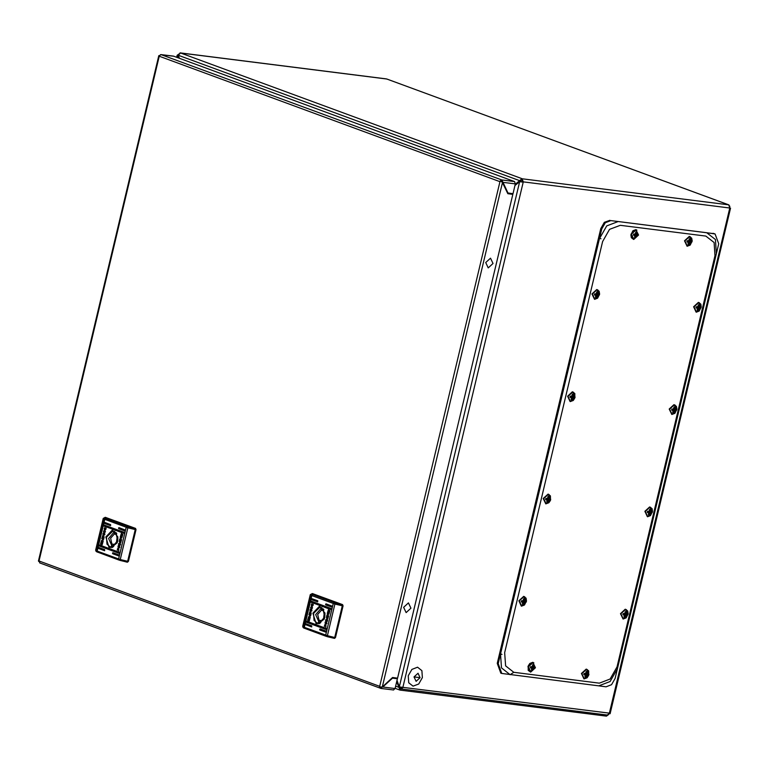 <?xml version="1.0" encoding="UTF-8"?>
<svg xmlns="http://www.w3.org/2000/svg" width="769" height="769" viewBox="0 0 769 769"><rect width="100%" height="100%" fill="white"/><g stroke="black" fill="none" stroke-linecap="round" stroke-linejoin="round"><path stroke-width="1.15" d="M399.428 686.919L400.264 688.832L399.976 690.053L606.462 716.141L606.751 714.939M399.986 688.726L400.726 688.889M514.932 185.531L519.661 181.638L399.294 686.871L609.433 713.123L609.288 713.738L729.781 207.966L730.55 208.13L523.304 181.83L522.026 178.687L515.24 184.233M402.946 687.034L523.237 182.138L519.661 181.638L523.304 181.83M522.401 181.83L522.026 178.687L180.494 52.994L177.12 55.272L178.514 55.897M396.727 681.709L399.976 690.053M179.331 58.242L178.312 55.31L180.494 52.994M521.738 179.917L514.98 185.31M729.839 206.477L728.685 204.842L729.791 207.918M386.23 78.938L387.413 79.245M399.294 686.871L397.035 680.411M395.651 686.236L399.62 687.476M177.312 57.492L177.716 55.801L178.456 57.915M178.312 55.31L520.296 180.946M730.55 208.13L610.105 713.709L609.288 713.738M606.462 716.131L608.587 714.641M399.793 688.543L400.976 688.947L402.696 687.736M609.24 713.719L607.193 714.968M400.995 687.649L399.486 687.092M414.049 676.951L418.019 673.298L420.066 677.71L416.096 681.353L414.049 676.951L420.057 677.7L414.058 676.951M413.078 686.15L408.743 682.747L408.262 675.797L411.924 669.366L417.586 667.232L421.921 670.635L422.402 677.585L418.74 684.016L413.078 686.15M716.372 253.453L715.439 239.582L706.74 232.738L610.836 220.626L605.328 222.702L601.771 228.96L498.197 663.685L501.792 673.5L598.791 685.881L610.144 681.565L617.44 668.742L718.688 243.735L715.103 233.92L706.74 232.738M714.978 255.712L714.074 242.562L705.865 236.121L620.275 225.307L609.567 229.364L602.636 241.524L504.675 652.718L505.579 665.877L513.788 672.308L599.378 683.122L610.077 679.075L617.017 666.915L714.978 255.712M618.093 221.539L606.751 225.855L599.455 238.678M598.791 685.881L606.049 686.794L611.557 684.718L615.123 678.46L617.44 668.742M500.513 653.967L501.455 667.838L510.145 674.682L513.788 672.308M714.007 233.661L610.836 220.626M601.771 228.96L600.8 228.604L497.235 663.33L498.197 663.685M600.8 228.604L604.367 222.347L609.875 220.27M713.036 233.305L715.103 233.92M501.792 673.5L500.821 673.144L497.235 663.33M581.854 673.625L584.257 678.796L588.919 674.509L586.507 669.338L581.854 673.625M587.852 675.028L588.093 674.029L587.045 673.538L586.958 671.597L586.218 671.5L585.699 673.365L584.027 673.509L583.786 674.519L585.267 675.163L584.921 676.941L585.67 677.037L586.612 675.336L587.852 675.028L586.141 674.173L587.381 674.846M583.902 674.086L584.632 674.5M583.998 673.644L584.796 673.807M586.266 672.356L586.785 672.519M585.786 673.231L587.045 673.538M585.709 673.346L587.545 674.153M586.141 674.173L585.209 674.682L586.612 675.336M585.382 675.999L585.911 676.201M585.046 676.739L585.67 677.037M684.929 240.937L687.332 246.118L691.994 241.831L689.591 236.66L684.929 240.937M690.937 242.35L690.043 238.919L689.293 238.823L688.774 240.687L687.111 240.832L686.871 241.831L688.351 242.485L687.995 244.263L688.745 244.359L689.697 242.658L690.937 242.35L689.226 241.495L690.456 242.168M686.977 241.408L687.717 241.822M687.082 240.966L687.88 241.12M689.341 239.678L689.87 239.841M688.861 240.553L690.12 240.851M688.793 240.659L690.629 241.476M689.226 241.495L688.293 242.004L689.697 242.658M688.457 243.321L688.995 243.513M688.13 244.052L688.745 244.359M519.277 600.916L521.68 606.087L526.332 601.81L523.929 596.629L519.277 600.916M525.275 602.319L525.515 601.32L524.468 600.829L524.381 598.888L523.631 598.801L523.122 600.656L521.449 600.81L521.209 601.81L522.689 602.463L522.343 604.232L523.093 604.328L524.035 602.627L525.275 602.319L523.564 601.464L524.804 602.137M521.324 601.377L522.055 601.791M521.42 600.935L522.218 601.098M523.689 599.647L524.208 599.81M523.208 600.531L524.468 600.829M523.131 600.637L524.967 601.445M523.564 601.464L522.632 601.973L524.035 602.627M522.805 603.29L523.333 603.492M522.468 604.03L523.093 604.328M620.91 613.758L623.313 618.93L627.975 614.642L625.572 609.471L620.91 613.758M626.908 615.162L627.148 614.162L626.101 613.672L626.024 611.73L625.274 611.643L624.755 613.499L623.092 613.652L622.852 614.652L624.322 615.296L623.976 617.074L624.726 617.171L625.678 615.469L626.908 615.162L625.207 614.306L626.437 614.979M622.957 614.22L623.688 614.633M623.063 613.777L623.861 613.941M625.322 612.489L625.851 612.653M624.841 613.374L626.101 613.672M624.774 613.479L626.6 614.287M625.207 614.306L624.274 614.816L625.678 615.469M624.438 616.132L624.966 616.334M624.111 616.873L624.726 617.171M543.645 498.629L546.048 503.801L550.71 499.514L548.297 494.342L543.645 498.629M549.643 500.033L549.883 499.033L548.835 498.543L548.749 496.601L548.009 496.505L547.49 498.37L545.817 498.514L545.577 499.523L547.057 500.167L546.711 501.946L547.461 502.042L548.403 500.34L549.643 500.033L547.932 499.177L549.172 499.85M545.692 499.091L546.423 499.504M545.788 498.648L546.586 498.812M548.057 497.36L548.576 497.524M547.576 498.235L548.835 498.543M547.499 498.35L549.335 499.158M547.932 499.177L546.999 499.687L548.403 500.34M547.172 501.004L547.701 501.205M546.836 501.734L547.461 502.042M645.278 511.462L647.681 516.643L652.343 512.356L649.94 507.184L645.278 511.462M651.285 512.875L650.391 509.443L649.642 509.347L649.123 511.212L647.46 511.356L647.219 512.365L648.7 513.01L648.344 514.788L649.094 514.884L650.045 513.183L651.285 512.875L649.574 512.019L650.805 512.692M647.325 511.933L648.065 512.346M647.431 511.491L648.229 511.654M649.69 510.203L650.218 510.366M649.209 511.077L650.468 511.375M649.142 511.183L650.978 512M649.574 512.019L648.642 512.529L650.045 513.183M648.805 513.846L649.344 514.038M648.478 514.576L649.094 514.884M535.426 667.752L533.013 662.58L528.361 666.858L530.764 672.039L535.426 667.752M530.533 666.752L530.293 667.761L531.773 668.405L531.427 670.184L532.177 670.28L533.119 668.578L534.359 668.271L534.599 667.271L533.551 666.781L533.465 664.839L532.725 664.743L532.206 666.608L530.533 666.752M532.215 666.579L534.051 667.396M533.263 667.242L534.359 668.271M533.167 667.636L533.888 668.088M532.648 667.415L531.715 667.925L533.119 668.578M531.888 669.241L532.417 669.443M531.552 669.972L532.177 670.28M530.408 667.329L531.139 667.742M530.504 666.886L531.302 667.05M532.773 665.598L533.292 665.762M532.292 666.473L533.551 666.781M638.501 235.074L636.098 229.902L631.436 234.18L633.839 239.351L638.501 235.074M633.618 234.074L633.377 235.074L634.858 235.727L634.502 237.506L635.252 237.602L636.203 235.9L637.443 235.593L636.549 232.161L635.8 232.065L635.281 233.93L633.618 234.074M635.3 233.901L637.136 234.708M636.348 234.564L637.443 235.593M636.251 234.958L636.963 235.41M635.732 234.737L634.8 235.247L636.203 235.9M634.963 236.564L635.502 236.756M634.636 237.294L635.252 237.602M633.483 234.651L634.223 235.064M633.589 234.209L634.387 234.362M635.848 232.92L636.376 233.084M635.367 233.795L636.626 234.093M568.012 396.333L570.415 401.514L575.077 397.227L572.665 392.055L568.012 396.333M574.01 397.746L574.251 396.746L573.203 396.246L573.116 394.314L572.376 394.218L571.857 396.083L570.185 396.227L569.944 397.227L571.425 397.881L571.079 399.659L571.828 399.755L572.77 398.054L574.01 397.746L572.299 396.891L573.539 397.563M570.06 396.804L570.79 397.217M570.156 396.362L570.954 396.525M572.424 395.074L572.943 395.237M571.944 395.948L573.203 396.246M571.867 396.054L573.703 396.871M572.299 396.891L571.367 397.4L572.77 398.054M571.54 398.717L572.069 398.909M571.204 399.447L571.828 399.755M669.645 409.175L672.058 414.347L676.71 410.069L674.307 404.898L669.645 409.175M675.653 410.588L674.759 407.157L674.009 407.061L673.49 408.925L671.827 409.07L671.587 410.069L673.067 410.723L672.712 412.501L673.461 412.597L674.413 410.896L675.653 410.588L673.942 409.733L675.172 410.406M671.693 409.646L672.433 410.06M671.798 409.204L672.596 409.358M674.057 407.916L674.586 408.079M673.577 408.791L674.836 409.089M673.509 408.897L675.345 409.704M673.942 409.733L673.01 410.242L674.413 410.896M673.173 411.559L673.711 411.751M672.846 412.29L673.461 412.597M592.38 294.046L594.783 299.218L599.445 294.94L597.032 289.769L592.38 294.046M598.378 295.459L598.618 294.45L597.571 293.96L597.494 292.028L596.744 291.932L596.225 293.796L594.552 293.941L594.312 294.94L595.792 295.594L595.446 297.372L596.196 297.468L597.138 295.767L598.378 295.459L596.667 294.604L597.907 295.277M594.427 294.517L595.158 294.931M594.524 294.075L595.321 294.229M596.792 292.787L597.311 292.951M596.311 293.662L597.571 293.96M596.244 293.768L598.071 294.575M596.667 294.604L595.744 295.113L597.138 295.767M595.908 296.43L596.436 296.623M595.571 297.161L596.196 297.468M694.013 306.889L696.426 312.06L701.078 307.783L698.675 302.611L694.013 306.889M700.021 308.302L700.261 307.292L699.204 306.802L699.127 304.87L698.377 304.774L697.858 306.629L696.195 306.783L695.955 307.783L697.435 308.436L697.079 310.215L697.829 310.311L698.781 308.609L700.021 308.302L698.31 307.446L699.54 308.119M696.06 307.36L696.801 307.773M696.166 306.918L696.964 307.071M698.425 305.62L698.954 305.793M697.944 306.504L699.204 306.802M697.877 306.61L699.713 307.417M698.31 307.446L697.377 307.956L698.781 308.609M697.541 309.273L698.079 309.465M697.214 310.003L697.829 310.311M38.94 561.581L39.008 560.957L379.703 686.342L499.937 181.647L159.241 56.262L159.385 55.647L39.008 560.957L39.94 562.966M380.617 687.015L379.559 686.957L379.703 686.342M500.09 181.032L502.292 182.166L501.004 181.148L500.09 181.032L499.937 181.647M502.292 182.166L507.867 193.701L512.836 194.326L507.771 193.49M512.836 194.326L397.573 678.152L392.603 677.527L382.328 686.967L379.559 686.957M38.854 561.572L38.45 561.005L158.837 55.676L159.385 55.647M501.465 181.205L501.753 179.984L503.022 182.34L501.128 181.321M159.462 55.656L161.048 54.599L501.753 179.984L500.167 181.042M501.753 179.984L514.519 181.59L173.813 56.204L160.433 54.695M379.636 686.967L380.886 688.409L382.414 686.89M380.722 687.015L380.645 688.351M514.519 181.59L515.317 183.897L512.981 193.711L507.492 192.894M515.317 183.897L503.022 182.34L508.011 193.086M381.155 687.159L381.616 687.025M392.19 677.902L397.429 678.767L395.083 688.582L393.401 689.966M397.429 678.767L392.459 678.133L382.779 687.025L395.083 688.582M98.355 547.893L98.586 548.537L104.507 550.71L104.699 549.672L98.826 547.509L98.355 547.893M104.661 550.681L98.961 548.585L99.201 547.653M98.97 545.336L99.191 545.98L119.272 553.363L119.464 552.325L99.432 544.952L98.97 545.336M119.426 553.334L99.576 546.028L99.807 545.096M104.324 522.833L104.555 523.478L110.476 525.65L110.669 524.612L104.795 522.449L104.324 522.833M110.63 525.621L104.93 523.526L105.17 522.593M118.484 528.043L118.705 528.688L124.636 530.86L124.818 529.822L118.955 527.659L118.484 528.043M124.789 530.831L119.089 528.736L119.33 527.794M103.719 525.39L103.94 526.034L124.02 533.417L124.213 532.379L104.19 525.006L103.719 525.39M124.184 533.388L104.324 526.083L104.565 525.15M112.514 553.103L112.735 553.747L118.666 555.92L118.849 554.882L112.985 552.719L112.514 553.103M118.82 555.891L113.12 553.795L113.351 552.863M117.609 541.347L117.888 536.906L112.264 530.168L105.795 537.002L109.083 547.682L117.128 542.914L117.609 541.347M117.897 537.002L113.149 530.773L106.526 537.185L106.978 544.154L111.015 547.682L117.157 542.827M103.93 533.609L103.671 530.918L104.075 532.802L105.459 531.542L104.132 533.676L104.882 533.946L104.661 534.888L102.873 534.234L103.104 533.302L104.084 533.628L103.498 531.629M104.084 537.223L103.536 535.041L102.767 535.503L101.816 538.694L103.594 539.348L104.084 537.223M101.969 542.232L102.498 540.011L101.969 542.232M101.835 542.51L102.546 539.732L102.786 541.328L101.835 542.51L102.748 541.28L102.729 539.8M117.397 549.018L118.907 546.98L118.753 550.969L118.609 548.018L117.244 550.229L118.839 546.961M121.492 536.089L120.983 538.492L121.608 536.108M121.271 536.301L120.848 538.079L121.271 536.301M121.3 533.599L122.829 534.455L121.829 537.954L122.54 535.013L121.041 534.465L120.56 538.511L120.262 537.089L121.3 533.599M119.32 541.136L119.868 543.308L120.637 542.856L121.589 539.665L119.81 539.011L119.32 541.136L119.945 543.318M121.569 535.839L120.858 538.617L120.618 537.031L121.569 535.839M121.435 536.128L120.906 538.338L121.435 536.128M120.3 545.048L119.464 544.75L119.733 547.432L119.33 545.557L117.945 546.817L119.272 544.683L118.522 544.404L118.743 543.462L120.531 544.125L120.3 545.048L119.464 544.75M102.104 544.76L100.576 543.904L101.575 540.405L100.864 543.337L102.364 543.885L102.844 539.848L103.133 541.27L102.162 544.769M102.248 541.847L102.556 540.271L102.248 541.847M102.469 539.944L101.912 542.26L101.719 540.934L102.469 539.944L101.719 540.934M104.92 527.659L104.795 530.341L106.16 528.12L104.642 531.408L104.18 528.649L104.92 527.659M105.622 517.431L135.536 528.39L135.978 529.668L128.433 561.38L127.058 562.091M135.978 529.668L135.219 529.572L127.664 561.283L128.433 561.38M126.885 562.072L127.664 561.283L120.281 559.505L120.416 560.514L126.885 562.072M105.843 517.46L104.94 518.085L105.776 518.45L128.51 526.765L127.837 527.794L104.767 519.383L97.211 551.094L120.281 559.505L127.837 527.794L135.219 529.572L134.931 528.313L135.536 528.39M105.238 517.383L103.19 518.383L95.635 550.095L97.615 552.18L118.926 560.005M121.262 540.588L120.012 542.232L119.791 540.078L121.262 540.588L120.281 542.289M119.791 540.078L121.108 540.569M119.954 539.059L119.474 541.155M121.041 534.465L122.54 535.013M121.166 535.695L120.262 537.089M120.512 538.454L120.416 537.108M121.05 534.465L121.358 533.619M121.473 535.81L120.675 538.55M120.993 537.839L121.214 537.252M121.021 538.223L121.454 537.339M121.089 538.425L121.675 537.444M119.81 547.105L119.33 545.557M118.147 546.634L118.224 545.673M118.378 545.692L119.272 544.683M119.426 544.702L118.522 544.404M118.676 544.423L118.887 543.52M118.666 550.594L118.762 548.037M117.397 550.248L117.551 549.037M102.2 544.76L100.854 544.26L100.864 543.337M102.287 542.645L103.027 539.915M102.19 541.107L102.565 540.52M101.95 541.02L102.537 540.136M103.613 535.061L101.969 538.713L103.604 539.309M103.277 536.089L103.767 538.29L102.296 537.791L103.392 536.118L103.613 538.271M105.411 531.744L104.075 532.802M104.661 534.859L102.873 534.234M103.027 534.253L103.248 533.359M104.959 530.36L105.814 529.226M105.968 529.245L106.093 528.053M104.719 531.408L104.757 527.496M117.878 538.819L117.378 538.511L116.888 541.203L117.599 541.059M115.369 532.456L114.716 532.369L114.302 534.119L110.63 538.194L111.928 544.087L111.505 545.836L113.581 546.596L113.995 544.856L117.667 540.78L116.369 534.878L116.725 533.388M116.388 532.869L114.716 532.369M112.687 547.547L108.612 538.463L114.735 531.321M116.484 534.397L114.302 534.119M117.282 536.156L116.359 543.491M115.158 544.5L111.928 544.087M113.697 546.115L111.505 545.836M406.109 612.585L403.638 607.27L408.426 602.867L410.896 608.183L406.109 612.585M488.228 267.872L485.758 262.556L490.545 258.153L493.016 263.469L488.228 267.872M305.437 624.101L305.658 624.745L311.589 626.918L311.772 625.879L305.899 623.717L305.437 624.101M311.743 626.889L306.043 624.793L306.273 623.861M306.043 621.544L306.273 622.188L326.354 629.571L326.537 628.533L306.514 621.16L306.043 621.544M326.508 629.542L306.648 622.236L306.889 621.304M311.407 599.041L311.628 599.685L317.559 601.858L317.741 600.82L311.878 598.657L311.407 599.041M317.712 601.829L312.012 599.733L312.243 598.801M325.566 604.251L325.787 604.895L331.708 607.068L331.9 606.03L326.027 603.867L325.566 604.251M331.862 607.039L326.171 604.943L326.402 604.011M310.801 601.598L311.022 602.242L331.103 609.625L331.285 608.587L311.262 601.214L310.801 601.598M331.256 609.596L311.407 602.29L311.637 601.358M319.596 629.311L319.817 629.955L325.739 632.128L325.931 631.089L320.058 628.927L319.596 629.311M325.893 632.099L320.202 630.003L320.433 629.071M324.681 617.555L324.96 613.114L319.346 606.376L312.877 613.21L316.165 623.899L324.201 619.122L324.681 617.555M324.97 613.21L320.231 606.981L313.598 613.393L314.06 620.372L318.097 623.89L324.239 619.035M311.012 609.817L310.743 607.135L311.157 609.01L312.531 607.75L311.214 609.884L311.954 610.153L311.733 611.095L309.955 610.442L310.176 609.509L311.166 609.836L310.58 607.837M311.166 613.431L310.609 611.249L309.849 611.711L308.898 614.902L310.676 615.556L311.166 613.431M309.042 618.439L309.58 616.219L309.042 618.439M308.907 618.718L309.619 615.95L309.859 617.536L308.907 618.718L309.82 617.488L309.801 616.007M324.48 625.226L325.979 623.188L325.835 627.177L325.691 624.226L324.326 626.437L325.921 623.169M328.565 612.297L328.055 614.7L328.69 612.316M328.353 612.509L327.93 614.287L328.353 612.509M328.382 609.807L329.911 610.663L328.901 614.162L329.622 611.23L328.123 610.673L327.632 614.719L327.344 613.297L328.382 609.807M326.392 617.344L326.95 619.516L327.709 619.064L328.661 615.873L326.883 615.219L326.392 617.344L327.027 619.526M328.642 612.057L327.94 614.825L327.7 613.239L328.642 612.057M328.517 612.335L327.978 614.546L328.517 612.335M327.383 621.265L326.546 620.958L326.815 623.64L326.402 621.765L325.027 623.025L326.344 620.891L325.604 620.621L325.825 619.67L327.604 620.333L327.383 621.265M309.176 620.968L307.648 620.112L308.657 616.613L307.936 619.545L309.436 620.102L309.926 616.056L310.215 617.478L309.244 620.977M309.33 618.055L309.628 616.488L309.33 618.055M309.551 616.161L308.898 618.507L309.551 616.161M311.993 603.867L311.868 606.549L313.233 604.338L311.714 607.616L311.262 604.867L311.993 603.867M312.695 593.649L342.609 604.597L343.061 605.876L335.505 637.588L334.14 638.299M343.061 605.876L342.292 605.78L334.746 637.491L335.505 637.588M333.957 638.28L334.746 637.491L327.354 635.713L327.498 636.722L333.957 638.28M312.925 593.668L312.022 594.302L312.848 594.668L335.592 602.973L334.909 604.011L311.849 595.591L304.293 627.302L327.354 635.713L334.909 604.011L342.292 605.78L342.003 604.521L342.609 604.597M312.31 593.591L310.263 594.591L302.717 626.302L304.687 628.388L325.998 636.213M328.334 616.796L327.085 618.439L326.873 616.296L328.334 616.796L327.354 618.497M326.873 616.296L328.18 616.776M327.027 615.277L326.546 617.363M328.43 609.827L328.123 610.673L329.622 611.23M328.248 611.903L327.344 613.297M327.498 613.316L327.44 614.642M327.902 614.777L328.555 612.018M328.296 613.46L327.921 614.027M328.094 614.431L328.526 613.547M328.161 614.633L328.757 613.652M327.392 621.227L326.546 620.958M326.892 623.313L326.402 621.765M325.229 622.842L325.297 621.881M325.45 621.9L326.344 620.891M326.498 620.91L325.604 620.621M325.748 620.641L325.969 619.727M325.748 626.802L325.835 624.245M324.48 626.456L324.633 625.245M309.282 620.968L307.927 620.468L307.946 619.545M309.369 618.853L310.099 616.123M309.263 617.315L309.638 616.728M309.186 617.238L309.609 616.344M308.955 617.142L309.542 616.132M310.686 611.268L309.042 614.921L310.676 615.517M310.359 612.297L310.839 614.498L309.378 613.998L310.474 612.326L310.686 614.479M312.483 607.952L311.157 609.01M311.743 611.067L309.955 610.442M310.109 610.461L310.32 609.567M312.031 606.568L312.896 605.443M313.05 605.463L313.166 604.261M311.791 607.616L311.829 603.703M324.96 615.027L324.451 614.719L323.96 617.411L324.672 617.267M322.442 608.664L321.788 608.587L321.375 610.326L317.703 614.402L319 620.304L318.587 622.044L320.654 622.813L321.077 621.064L324.749 616.988L323.451 611.095L323.807 609.596M323.47 609.077L321.788 608.587M319.76 623.755L315.684 614.671L321.817 607.529M323.566 610.605L321.375 610.326M324.364 612.364L323.432 619.699M322.23 620.708L319 620.304M320.769 622.323L318.587 622.044M522.238 178.764L728.714 204.852M728.685 204.842L386.807 79.024M386.769 79.005L180.282 52.926M500.532 653.89L501.926 654.409M599.551 238.294L600.935 238.803M586.18 669.136L581.451 673.481L583.892 678.739M587.372 669.607L586.459 669.193M689.255 236.458L684.525 240.803L686.967 246.061M690.447 236.929L689.543 236.506M523.602 596.427L518.864 600.781L521.315 606.03M524.794 596.898L523.881 596.484M625.235 609.269L620.506 613.614L622.948 618.872M626.427 609.74L625.524 609.327M547.97 494.14L543.241 498.485L545.682 503.743M549.162 494.611L548.249 494.198M649.603 506.982L644.874 511.327L647.315 516.585M650.795 507.453L649.892 507.031M533.878 662.849L532.965 662.426M532.686 662.378L527.957 666.723L530.399 671.981M636.953 230.171L636.05 229.748M635.761 229.7L631.032 234.045L633.473 239.303M572.338 391.854L567.609 396.198L570.05 401.456M573.53 392.325L572.617 391.902M673.971 404.696L669.241 409.041L671.683 414.299M675.163 405.167L674.259 404.744M596.706 289.567L591.976 293.912L594.418 299.16M597.898 290.038L596.984 289.615M698.339 302.409L693.609 306.754L696.051 312.003M699.53 302.88L698.627 302.457M382.328 686.967L502.561 182.282M127.202 526.342L126.193 527.265L118.637 558.976L119.032 560.063L120.368 560.495M97.49 552.113L95.99 551.267L95.635 550.095M105.776 518.45L104.767 519.383L103.728 518.921L96.173 550.633L96.615 551.738L119.032 560.063L126.952 562.091M104.94 518.085L103.728 518.921L103.19 518.383M128.51 526.765L134.931 528.313M334.275 602.55L333.265 603.473L325.71 635.184L326.114 636.271L327.45 636.703M304.562 628.321L303.063 627.475L302.717 626.302M312.848 594.668L311.849 595.591L310.801 595.129L303.246 626.841L303.688 627.946L326.114 636.271L334.678 638.385M312.022 594.302L310.801 595.129L310.263 594.591M335.592 602.973L342.003 604.521M386.509 78.947L180.023 52.859M395.151 688.313L399.678 689.985M177.12 55.272L176.649 57.252M387.124 79.101L728.954 204.9M607.462 715.035L400.976 688.947M584.056 678.902L581.441 673.519L586.324 669.088L588.65 670.866L588.698 675.288L587.093 677.758L584.056 678.902M687.14 246.224L684.516 240.832L689.399 236.41L691.735 238.188L692.158 240.985L690.168 245.08L687.14 246.224M521.478 606.193L518.864 600.81L523.737 596.379L526.073 598.157L526.496 600.954L524.506 605.049L521.478 606.193M623.121 619.035L620.496 613.652L625.38 609.221L627.706 610.999L628.138 613.797L626.149 617.891L623.121 619.035M545.846 503.906L543.231 498.523L548.114 494.092L550.441 495.87L550.489 500.292L548.883 502.763L545.846 503.906M647.488 516.749L644.864 511.366L649.747 506.934L652.083 508.713L652.506 511.51L650.516 515.605L647.488 516.749M532.83 662.33L535.445 667.713L530.562 672.144L528.236 670.366L528.188 665.944L529.793 663.474L532.83 662.33M635.905 229.652L638.53 235.035L633.646 239.457L631.311 237.688L630.888 234.891L632.877 230.796L635.905 229.652M570.214 401.62L567.599 396.237L572.482 391.806L574.808 393.584L574.856 398.006L573.251 400.476L570.214 401.62M671.856 414.453L669.232 409.07L674.115 404.648L676.451 406.426L676.874 409.223L674.884 413.309L671.856 414.453M594.581 299.324L591.967 293.941L596.85 289.519L599.176 291.297L599.609 294.094L597.619 298.18L594.581 299.324M696.224 312.166L693.6 306.783L698.483 302.361L700.819 304.13L701.241 306.927L699.252 311.022L696.224 312.166M380.424 688.303L39.719 562.918M160.894 54.551L173.611 56.156M380.886 688.409L393.603 690.014M127.606 562.177L126.972 562.091M105.738 517.441L105.093 517.354M117.868 538.569L117.378 538.511M117.522 541.299L117.032 541.241M312.81 593.649L312.176 593.562M324.951 614.777L324.451 614.719M324.605 617.507L324.105 617.449"/></g></svg>
